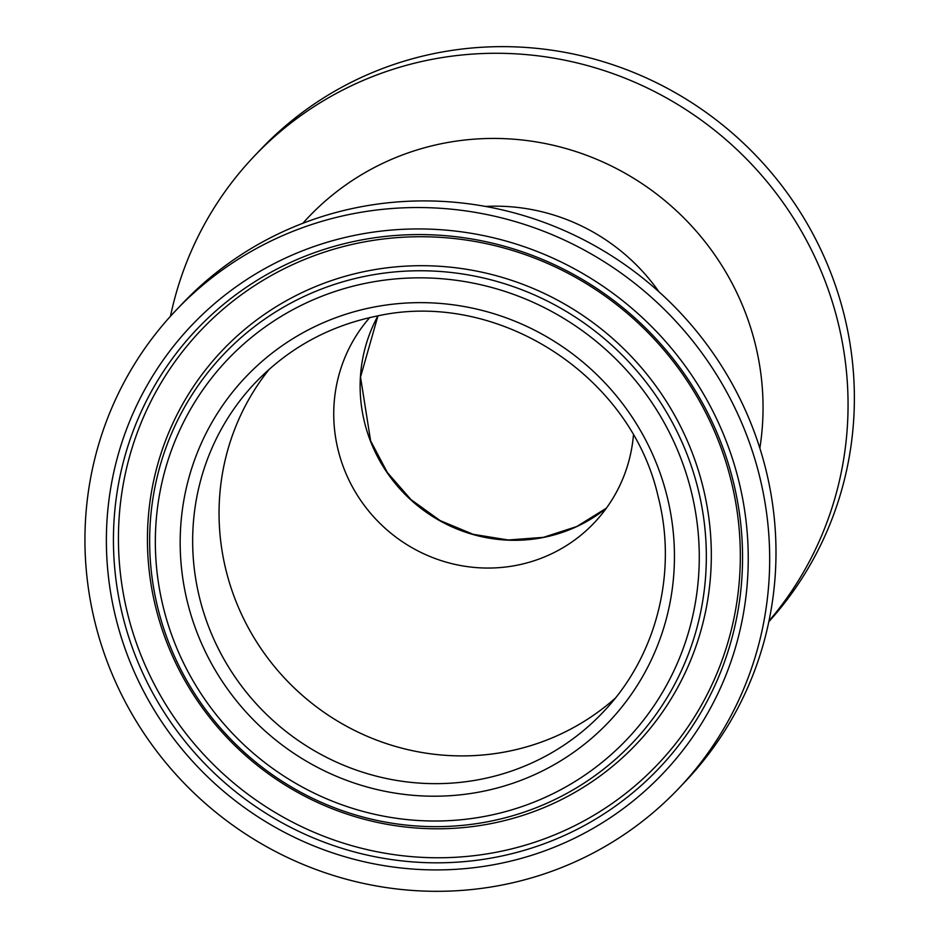 <?xml version="1.0" encoding="UTF-8"?>
<svg xmlns="http://www.w3.org/2000/svg" width="938" height="938" viewBox="0 0 938 938"><rect width="100%" height="100%" fill="white"/><g stroke="black" fill="none" stroke-linecap="round" stroke-linejoin="round"><path stroke-width="1.41" d="M223.584 559.365A239.518 232.894 -136.4 0 0 381.942 742.064A239.518 232.894 -136.4 0 0 615.234 698.224A239.518 232.894 -136.4 0 1 507.646 751.444A239.518 232.894 -136.4 0 1 255.757 640.548A239.518 232.894 -136.4 0 1 269.265 369.22A239.518 232.894 -136.4 0 0 223.584 559.365M594.094 522.947A152.108 147.899 -136.4 0 0 633.431 435.255A152.108 147.899 43.6 0 1 493.705 567.947A152.108 147.899 43.6 0 1 337.281 446.382A152.108 147.899 43.6 0 1 369.713 317.607A152.108 147.899 -136.4 0 0 344.094 468.918M678.69 788.483L685.01 781.835A346.896 337.305 -136.4 0 0 730.127 380.207A346.896 337.305 -136.4 0 0 358.035 207.357A346.896 337.305 -136.4 0 0 182.242 303.736L175.922 310.384A346.896 337.305 -136.4 0 0 130.804 712.012A346.896 337.305 -136.4 0 0 502.897 884.862A346.896 337.305 -136.4 0 0 678.69 788.483A346.896 337.305 -136.4 0 0 723.819 386.843A346.896 337.305 -136.4 0 0 351.715 213.993A346.896 337.305 -136.4 0 0 175.922 310.384M491.629 823.482A285.668 277.765 -136.4 0 0 704.368 492.802A285.668 277.765 -136.4 0 0 367.133 271.012A285.668 277.765 -136.4 0 0 154.395 601.692A285.668 277.765 -136.4 0 0 491.629 823.482M360.72 242.59A315.062 306.351 -136.4 0 0 126.102 607.296A315.062 306.351 -136.4 0 0 498.043 851.903A315.062 306.351 -136.4 0 0 732.66 487.197A315.062 306.351 -136.4 0 0 360.72 242.59M302.845 223.291A265.583 258.231 43.6 0 1 744.96 311.522A265.583 258.231 43.6 0 1 759.85 448.176M170.482 316.247A346.896 337.305 43.6 0 1 254.304 156.13A346.896 337.305 43.6 0 1 824.443 279.36A346.896 337.305 43.6 0 1 768.984 621.003M254.304 156.13L260.623 149.494A346.896 337.305 43.6 0 1 830.763 272.724A346.896 337.305 43.6 0 1 768.832 621.718M255.488 382.528A239.518 232.894 -136.4 0 0 224.323 659.848A239.518 232.894 -136.4 0 0 481.253 779.197A239.518 232.894 -136.4 0 0 602.63 712.645C656.26 657.151 677.916 573.071 658.159 496.694C630.84 374.848 496.988 289.08 376.607 316.129C329.156 325.873 288.775 347.998 255.488 382.528M481.874 791.555A250.399 243.47 -136.4 0 0 668.348 501.701A250.399 243.47 -136.4 0 0 372.738 307.301A250.399 243.47 -136.4 0 0 186.275 597.154A250.399 243.47 -136.4 0 0 481.874 791.555M489.448 821.407A282.021 274.224 -136.4 0 0 699.467 494.947A282.021 274.224 -136.4 0 0 366.535 276.007A282.021 274.224 -136.4 0 0 156.517 602.454A282.021 274.224 -136.4 0 0 489.448 821.407M487.361 815.884A275.561 267.94 -136.4 0 0 692.561 496.906A275.561 267.94 -136.4 0 0 367.262 282.971A275.561 267.94 -136.4 0 0 162.051 601.95A275.561 267.94 -136.4 0 0 487.361 815.884M358.539 240.515A318.721 309.903 -136.4 0 0 121.201 609.454A318.721 309.903 -136.4 0 0 497.445 856.898A318.721 309.903 -136.4 0 0 734.794 487.959A318.721 309.903 -136.4 0 0 358.539 240.515M498.172 863.863A325.181 316.188 -136.4 0 0 740.328 487.455A325.181 316.188 -136.4 0 0 356.452 234.992A325.181 316.188 -136.4 0 0 114.295 611.412A325.181 316.188 -136.4 0 0 498.172 863.863M606.358 508.197A152.108 147.899 43.6 0 1 370.487 441.165A152.108 147.899 43.6 0 1 377.944 315.872L360.52 377.111L370.627 440.86L387.359 472.518L410.961 499.591L440.098 520.578L473.139 534.308L508.232 539.995L543.419 537.357L576.753 526.546L606.37 508.173M485.532 206.43A196.851 191.399 43.6 0 1 658.933 291.765"/></g></svg>
